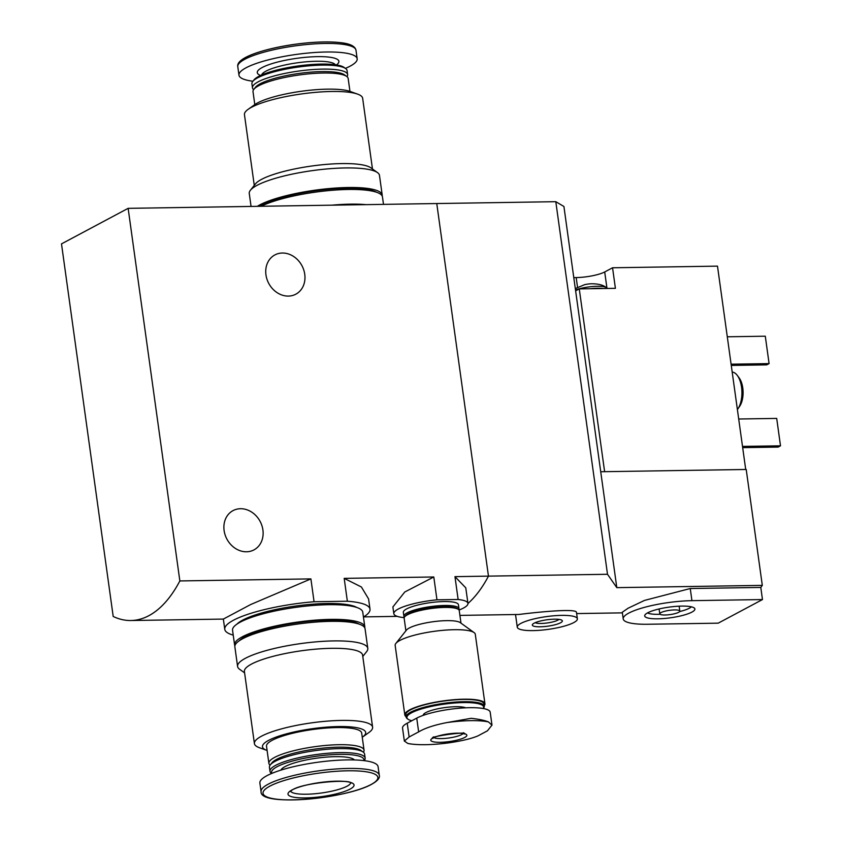 <?xml version="1.0" encoding="UTF-8"?>
<svg xmlns="http://www.w3.org/2000/svg" width="842" height="842" viewBox="0 0 842 842"><rect width="100%" height="100%" fill="white"/><g stroke="black" fill="none" stroke-linecap="round" stroke-linejoin="round"><path stroke-width="1.26" d="M128.142 208.342L61.498 243.875L113.196 616.47A151.686 74.233 -90.9 0 0 130.868 620.522A151.686 74.233 -90.9 0 0 179.851 580.938L128.142 208.342L436.766 203.543L488.465 576.128L607.503 574.276L555.804 201.691L436.766 203.543L488.465 576.128A151.686 74.233 89.1 0 1 467.952 603.503A151.686 74.233 -90.9 0 0 488.465 576.128L454.964 576.654L465.784 587.853L467.942 603.398A37.416 7.946 -7.9 0 1 459.037 610.029M233.223 635.11A73.317 15.577 -7.9 0 1 224.772 629.321A73.317 15.577 -7.9 0 1 314.066 601.735L347.357 601.22L344.189 578.37L433.798 576.981L404.77 592L392.94 606.882M347.357 601.22A73.317 15.577 -7.9 0 1 370.006 609.166A73.317 15.577 -7.9 0 1 363.439 617.039M370.006 609.166L368.585 598.925L361.397 586.99L344.189 578.37M314.066 601.735L310.898 578.896L250.758 604.493L223.351 619.07L224.772 629.321M404.202 617.639A37.416 7.946 -7.9 0 1 393.824 613.681A37.416 7.946 -7.9 0 1 436.966 599.82L433.798 576.981M436.966 599.82L458.132 599.493L454.964 576.654M458.132 599.493A37.416 7.946 -7.9 0 1 467.942 603.398M179.851 580.938L310.898 578.896M265.956 274.86A22.25 18.819 61.9 0 0 295.816 294.195A22.25 18.819 61.9 0 0 301.952 265.704A22.25 18.819 61.9 0 0 274.881 254.926A22.25 18.819 61.9 0 0 265.956 274.86M224.109 530.544A22.25 18.819 61.9 0 0 253.979 549.879A22.25 18.819 61.9 0 0 260.115 521.398A22.25 18.819 61.9 0 0 233.045 510.61A22.25 18.819 61.9 0 0 224.109 530.544M254.273 185.387L244.454 114.659A59.666 12.672 -7.9 0 1 248.148 109.323A59.666 12.672 -7.9 0 1 301.815 93.904A59.666 12.672 -7.9 0 1 357.65 94.136A59.666 12.672 -7.9 0 1 362.649 98.261L372.469 168.979M377.511 172.61L370.869 167.832A59.666 12.672 172.1 0 0 320.823 164.906A59.666 12.672 172.1 0 0 261.536 179.378A59.666 12.672 172.1 0 0 255.494 183.84L250.411 190.25A65.729 13.967 -7.9 0 1 312.456 170.61A65.729 13.967 -7.9 0 1 377.511 172.61A65.729 13.967 -7.9 0 1 379.479 175.399L382.194 194.976A65.729 13.967 -7.9 0 1 382.173 195.975M248.148 109.323L254.61 104.724A52.078 11.062 -7.9 0 1 301.447 91.262A52.078 11.062 -7.9 0 1 350.177 91.462L357.65 94.136M254.8 104.587L253.01 91.694A48.036 10.209 -7.9 0 1 253.842 89.336A48.036 10.209 -7.9 0 1 299.184 74.98A48.036 10.209 -7.9 0 1 346.725 76.454A48.036 10.209 -7.9 0 1 348.167 78.485L349.956 91.378M253.842 89.336L255.536 87.2A46.015 9.778 -7.9 0 1 298.973 73.454A46.015 9.778 -7.9 0 1 344.515 74.854L346.725 76.454M253.642 89.61A48.036 10.209 -7.9 0 1 252.463 87.779A48.036 10.209 -7.9 0 1 298.647 71.065A48.036 10.209 -7.9 0 1 347.62 74.57A48.036 10.209 -7.9 0 1 346.999 76.654M252.463 87.779L251.916 83.779A48.036 10.209 -7.9 0 1 252.747 81.421A48.036 10.209 -7.9 0 1 298.089 67.065A48.036 10.209 -7.9 0 1 345.63 68.539A48.036 10.209 -7.9 0 1 347.072 70.57L347.62 74.57M252.747 81.421L253.947 79.916A46.605 9.904 -7.9 0 1 297.942 65.981A46.605 9.904 -7.9 0 1 344.062 67.413L345.63 68.539M252.905 81.221A59.666 12.672 -7.9 0 1 238.981 75.18A59.666 12.672 -7.9 0 1 296.331 54.425A59.666 12.672 -7.9 0 1 357.176 58.782A59.666 12.672 -7.9 0 1 350.104 66.171A59.666 12.672 -7.9 0 1 345.409 68.381M251.063 206.427L249.264 193.471A65.729 13.967 -7.9 0 1 250.411 190.25M257.305 206.332A65.729 13.967 -7.9 0 1 329.348 188.545A65.729 13.967 -7.9 0 1 382.194 194.976M259.967 206.29A62.697 13.325 -7.9 0 1 320.56 190.134A62.697 13.325 -7.9 0 1 376.584 192.26M331.832 205.174A65.729 13.967 -7.9 0 1 366.038 204.638M261.188 206.269A65.729 13.967 -7.9 0 1 333.516 190.176A65.729 13.967 -7.9 0 1 382.468 196.933L383.499 204.374M575.307 288.564L584.632 284.67A8.852 1.884 -7.9 0 1 587.842 284.091A8.852 1.884 -7.9 0 1 591.063 283.775C598.083 283.701 603.125 284.954 606.198 287.532A18.198 3.863 -7.9 0 1 606.798 288.343L606.819 288.459M745.707 469.478L717.489 266.135L612.555 267.777L604.703 271.966A21.239 4.515 172.1 0 1 576.191 277.576L573.791 277.618M604.619 471.678L579.264 288.89L615.407 288.332L612.555 267.777M760.8 587.432L762.473 599.557L691.935 600.662A47.026 9.988 172.1 0 0 645.34 607.114A47.026 9.988 172.1 0 0 623.217 618.923L622.291 612.239L628.111 608.208L644.477 600.42L690.251 588.526L760.8 587.432A151.686 74.233 -90.9 0 0 762.305 585.379L746.212 469.468L600.725 471.741L563.919 206.49L555.804 201.691M607.503 574.276L616.807 587.642L762.305 585.379M576.465 612.587C577.707 607.65 530.776 612.923 518.872 614.481M623.217 618.923A47.026 9.988 172.1 0 0 647.656 624.259L718.205 623.164L762.473 599.557M616.807 587.642L600.725 471.741M737.392 409.528A20.229 9.893 -90.9 0 0 737.845 408.907L739.613 406.37A17.187 8.409 -90.9 0 0 739.171 377.921L737.318 375.437A20.229 9.893 -90.9 0 0 732.182 372.048M737.845 408.907A20.229 9.893 -90.9 0 0 737.318 375.437M731.098 364.197L769.093 363.597L766.715 364.87L731.266 365.428M769.093 363.597L765.294 336.2L727.299 336.789M742.507 446.407L780.502 445.818L778.124 447.091L742.676 447.639M780.502 445.818L776.703 418.411L738.697 419M533.039 630.605A30.333 6.441 -7.9 0 1 517.272 627.164A30.333 6.441 -7.9 0 1 546.437 616.607A30.333 6.441 -7.9 0 1 577.37 618.817A30.333 6.441 -7.9 0 1 563.109 626.437A30.333 6.441 -7.9 0 1 533.039 630.605M540.185 626.795A15.167 3.221 -7.9 0 1 532.565 624.332A15.167 3.221 -7.9 0 1 546.879 619.796A15.167 3.221 -7.9 0 1 561.888 620.259A15.167 3.221 -7.9 0 1 556.562 624.332A15.167 3.221 -7.9 0 1 540.185 626.795M558.93 619.386A12.43 2.642 -7.9 0 1 541.101 623.459A12.43 2.642 -7.9 0 1 535.175 622.68M657.865 618.817A25.344 5.389 -7.9 0 1 644.804 615.249A25.344 5.389 -7.9 0 1 669.064 607.124A25.344 5.389 -7.9 0 1 694.608 608.334A25.344 5.389 -7.9 0 1 684.293 614.976A25.344 5.389 -7.9 0 1 657.865 618.817M665.033 614.997A10.115 2.147 -7.9 0 1 659.781 613.85A10.115 2.147 -7.9 0 1 669.506 610.334A10.115 2.147 -7.9 0 1 679.82 611.071A10.115 2.147 -7.9 0 1 675.063 613.607A10.115 2.147 -7.9 0 1 665.033 614.997M660.075 614.271A23.008 4.884 -7.9 0 1 658.423 614.323A23.008 4.884 -7.9 0 1 647.509 612.902M691.366 606.819A23.008 4.884 -7.9 0 1 679.641 611.555M575.623 290.827L579.264 288.89M590.547 288.711A18.198 3.863 -7.9 0 1 603.24 288.522M575.496 289.953A18.198 3.863 -7.9 0 1 593.094 286.48A18.198 3.863 -7.9 0 1 606.198 287.532M477.909 735.897C471.488 738.602 461.984 740.886 449.396 742.76A47.878 10.167 -7.9 0 1 407.749 743.412L404.381 741.055L409.128 736.971L418.653 731.887C424.926 728.13 434.314 725.025 446.828 722.583A47.878 10.167 -7.9 0 1 488.465 721.931L491.96 725.151L487.434 730.824L477.909 735.897M464.689 737.487A18.198 3.863 -7.9 0 1 433.451 741.813A18.198 3.863 -7.9 0 1 448.302 733.908A18.198 3.863 -7.9 0 1 464.689 737.487M407.749 743.412L409.17 743.739C419.2 745.275 432.399 744.981 448.786 742.844L449.396 742.76M488.465 721.931C484.718 720.394 478.951 719.184 471.173 718.31L446.828 722.583M491.991 725.141L490.191 712.164A39.437 8.378 172.1 0 0 460.142 708.164A39.437 8.378 172.1 0 0 416.737 718.121L407.223 723.194A39.437 8.378 172.1 0 0 402.539 728.077L404.349 741.065M423.242 715.342L423.242 715.342A22.25 4.726 -7.9 0 1 440.787 708.217A22.25 4.726 -7.9 0 1 465.742 707.806M411.77 720.763A38.721 8.231 -7.9 0 1 408.086 719.257A38.721 8.231 -7.9 0 1 443.387 704.249A38.721 8.231 -7.9 0 1 483.224 708.511M408.086 719.257L407.307 718.689A39.437 8.378 -7.9 0 1 406.118 717.016A39.437 8.378 -7.9 0 1 444.029 703.302A39.437 8.378 -7.9 0 1 484.245 706.175A39.437 8.378 -7.9 0 1 483.561 708.111L483.245 708.511M406.118 717.016L405.812 714.774A39.437 8.378 -7.9 0 1 443.723 701.049A39.437 8.378 -7.9 0 1 483.94 703.933L484.245 706.175M406.076 716.668A40.448 8.588 -7.9 0 1 404.813 714.911A40.448 8.588 -7.9 0 1 443.692 700.839A40.448 8.588 -7.9 0 1 484.939 703.796A40.448 8.588 -7.9 0 1 484.203 705.828M404.813 714.911L395.161 645.414A40.448 8.588 -7.9 0 1 395.866 643.435A40.448 8.588 -7.9 0 1 434.051 631.342A40.448 8.588 -7.9 0 1 474.078 632.584A40.448 8.588 -7.9 0 1 475.298 634.3L484.939 703.796M395.866 643.435L406.465 630.079A27.807 5.905 -7.9 0 1 432.725 621.775A27.807 5.905 -7.9 0 1 460.248 622.617L474.078 632.584M405.897 630.805L404.149 618.228A27.807 5.905 -7.9 0 1 404.634 616.87A27.807 5.905 -7.9 0 1 430.883 608.556A27.807 5.905 -7.9 0 1 458.406 609.408A27.807 5.905 -7.9 0 1 459.248 610.587L460.984 623.154M404.634 616.87L405.486 615.797A26.797 5.694 -7.9 0 1 430.778 607.787A26.797 5.694 -7.9 0 1 457.301 608.608L458.406 609.408M404.402 617.197A27.807 5.905 -7.9 0 1 403.886 616.27A27.807 5.905 -7.9 0 1 430.62 606.598A27.807 5.905 -7.9 0 1 458.974 608.629A27.807 5.905 -7.9 0 1 458.722 609.661M403.886 616.27L403.339 612.355A27.807 5.905 -7.9 0 1 430.073 602.683A27.807 5.905 -7.9 0 1 458.427 604.714L458.974 608.629M362.26 737.266A52.078 11.062 172.1 0 0 362.449 737.129L368.912 732.519A59.666 12.672 172.1 0 0 372.606 727.193A59.666 12.672 172.1 0 0 311.761 722.836A59.666 12.672 172.1 0 0 254.41 743.591A59.666 12.672 172.1 0 0 259.41 747.717L266.882 750.39A52.078 11.062 172.1 0 0 267.103 750.464M254.41 743.591L244.401 671.484A59.666 12.672 -7.9 0 1 251.474 664.096A59.666 12.672 -7.9 0 1 317.139 649.035A59.666 12.672 -7.9 0 1 362.597 655.087L372.606 727.193M362.449 737.129A52.078 11.062 172.1 0 0 312.571 728.667A52.078 11.062 172.1 0 0 266.882 750.39M363.418 752.243A48.036 10.209 172.1 0 0 364.049 750.159L361.671 733.024A48.036 10.209 172.1 0 0 312.687 729.519A48.036 10.209 172.1 0 0 266.514 746.233L268.893 763.357A48.036 10.209 172.1 0 0 270.061 765.189M364.049 750.159A48.036 10.209 172.1 0 0 315.066 746.654A48.036 10.209 172.1 0 0 268.893 763.357M364.144 760.631L364.312 760.421A48.036 10.209 172.1 0 0 365.144 758.074L364.586 754.074A48.036 10.209 172.1 0 0 363.144 752.032L360.934 750.443A46.015 9.778 172.1 0 0 315.403 749.033A46.015 9.778 172.1 0 0 271.966 762.778L270.271 764.915A48.036 10.209 172.1 0 0 269.429 767.273L269.987 771.272A48.036 10.209 172.1 0 0 271.429 773.314L271.65 773.472M363.144 752.032A48.036 10.209 172.1 0 0 315.613 750.569A48.036 10.209 172.1 0 0 270.271 764.915M365.144 758.074A48.036 10.209 172.1 0 0 316.16 754.569A48.036 10.209 172.1 0 0 269.987 771.272M363.849 760.6A46.605 9.904 172.1 0 0 316.403 756.253A46.605 9.904 172.1 0 0 271.924 773.345M354.366 759.937A37.416 7.946 172.1 0 0 316.666 758.179A37.416 7.946 172.1 0 0 280.87 770.135M379.268 775.219L378.079 766.662A59.666 12.672 172.1 0 0 317.245 762.315A59.666 12.672 172.1 0 0 259.883 783.071L261.073 791.617C259.399 806.931 345.578 798.879 371.385 784.418C377.511 781.039 380.142 777.966 379.268 775.219A59.666 12.672 172.1 0 0 318.423 770.862A59.666 12.672 172.1 0 0 261.073 791.617M350.114 789.091A33.375 7.094 172.1 0 0 320.076 782.523A33.375 7.094 172.1 0 0 292.869 797.027A33.375 7.094 172.1 0 0 350.114 789.091M362.786 656.465L366.649 651.603A65.729 13.967 172.1 0 0 367.796 648.382A65.729 13.967 172.1 0 0 300.762 643.583A65.729 13.967 172.1 0 0 237.581 666.443A65.729 13.967 172.1 0 0 239.549 669.232L244.59 672.863M367.796 648.382L365.07 628.806A65.729 13.967 172.1 0 0 298.047 624.006A65.729 13.967 172.1 0 0 234.865 646.866L237.581 666.443M356.882 607.492A62.697 13.325 172.1 0 0 295.553 606.051A62.697 13.325 172.1 0 0 236.939 624.133M364.775 627.848A65.729 13.967 172.1 0 0 364.807 626.848L362.765 612.166A65.729 13.967 172.1 0 0 295.742 607.366A65.729 13.967 172.1 0 0 232.55 630.226L234.592 644.909A65.729 13.967 172.1 0 0 234.886 645.867M364.807 626.848A65.729 13.967 172.1 0 0 297.773 622.049A65.729 13.967 172.1 0 0 234.592 644.909M359.187 624.133A62.697 13.325 172.1 0 0 297.868 622.68A62.697 13.325 172.1 0 0 239.254 640.773M261.588 75.012A37.416 7.946 -7.9 0 1 297.489 62.782A37.416 7.946 -7.9 0 1 335.369 64.781M260.61 75.454A41.205 8.757 -7.9 0 1 296.879 58.308A41.205 8.757 -7.9 0 1 336.432 64.939M238.981 75.18L237.791 66.634A59.666 12.672 -7.9 0 1 295.153 45.878A59.666 12.672 -7.9 0 1 355.987 50.236L357.176 58.782M239.328 63.139A57.993 12.325 -7.9 0 1 294.932 44.3A57.993 12.325 -7.9 0 1 353.556 47.289M690.251 588.526L691.935 600.662M576.191 277.576L577.528 287.217M604.703 271.966L606.998 288.459M462.984 733.656A15.167 3.221 -7.9 0 1 461.627 734.592A15.167 3.221 -7.9 0 1 446.965 738.223A15.167 3.221 -7.9 0 1 434.062 737.676M407.223 723.194L409.128 736.971M416.737 718.121L418.653 731.887M371.006 784.555A57.993 12.325 172.1 0 0 318.802 773.135A57.993 12.325 172.1 0 0 271.513 798.342A57.993 12.325 172.1 0 0 371.006 784.555M290.711 791.238A30.333 6.441 172.1 0 0 314.75 793.764A30.333 6.441 172.1 0 0 347.062 786.196A30.333 6.441 172.1 0 0 350.651 782.923M393.824 613.681L392.877 606.882M363.681 616.891L397.266 616.365M130.868 620.522L223.351 619.081M335.579 64.813L335.642 65.508M261.525 75.801L261.399 75.106M237.791 66.634C235.823 57.53 265.104 48.183 298.531 43.826C315.487 41.763 329.59 41.384 340.863 42.689C350.104 43.71 355.145 46.226 355.987 50.236M459.911 615.397L518.872 614.471M576.644 613.576L622.385 612.86M577.37 618.817L576.507 612.576M517.272 627.164L515.525 614.523M679.82 611.071L679.136 606.177M659.781 613.85L659.107 608.955M433.377 736.887L433.041 738.318C426.273 736.939 470.31 730.835 464.142 734.003L463.426 732.719M350.946 783.113C351.114 778.724 297.205 782.807 290.469 791.512"/></g></svg>
